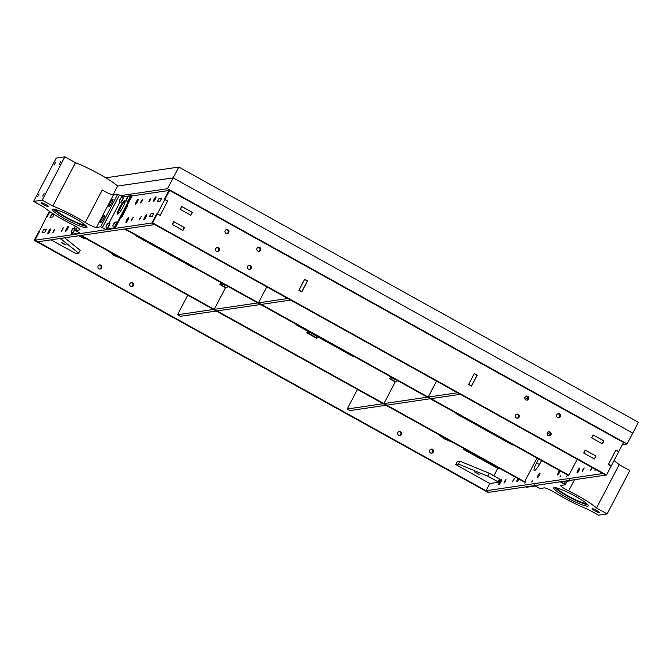 <?xml version="1.0" encoding="UTF-8"?>
<svg xmlns="http://www.w3.org/2000/svg" width="672" height="672" viewBox="0 0 672 672"><rect width="100%" height="100%" fill="white"/><g stroke="black" fill="none" stroke-linecap="round" stroke-linejoin="round"><path stroke-width="1.01" d="M316.235 338.05L317.083 336.437M528.402 474.524L524.622 481.74L523.883 481.849L80.363 235.519M220.962 282.509L219.895 284.542L225.523 287.666L220.651 297.074M524.622 481.74L81.102 235.41M534.064 463.688L537.012 458.035M390.34 391.322L395.212 381.914L389.584 378.79L390.65 376.757M307.709 331.229L306.86 332.842L316.764 338.344L317.604 336.731M301.778 291.782L298.948 290.212L304.609 279.376L307.44 280.946L301.661 291.799M290.648 300.082L261.349 304.399L258.518 302.828L261.349 304.399M220.979 296.36L214.259 309.347L257.729 302.946L260.551 304.517L217.081 310.918L214.259 309.347L217.081 310.918M216.308 311.027L180.356 316.327L177.526 314.756L181.255 307.541M221.634 283.584L220.643 283.122M220.886 285.046L221.609 283.66M225.506 287.692L227.027 287.473L227.674 286.238M225.036 284.768L223.969 286.81M224.557 284.5L220.811 285.054M186.917 296.713L187.765 295.176M216.292 311.035L213.461 309.464L177.526 314.756M265.238 289.842L258.518 302.828L287.826 298.511M307.44 280.946L304.576 279.384M399.588 435.523A2.058 1.999 81.6 0 0 398.992 431.525M397.891 432.482A2.058 1.999 -98.4 0 1 401.293 432.298A2.058 1.999 -98.4 0 1 399.958 435.498A2.058 1.999 -98.4 0 1 397.891 432.482M431.399 453.188A2.058 1.999 81.6 0 0 430.811 449.198M429.71 450.156A2.058 1.999 -98.4 0 1 433.112 449.963A2.058 1.999 -98.4 0 1 431.777 453.172A2.058 1.999 -98.4 0 1 429.71 450.156M131.032 282.694A2.058 1.999 -98.4 0 1 131.62 286.692M133.459 285.625A2.058 1.999 81.6 0 0 131.393 282.61A2.058 1.999 81.6 0 0 130.057 285.81A2.058 1.999 81.6 0 0 133.459 285.625M99.212 265.028A2.058 1.999 -98.4 0 1 99.8 269.018M101.64 267.952A2.058 1.999 81.6 0 0 99.574 264.936A2.058 1.999 81.6 0 0 98.238 268.145A2.058 1.999 81.6 0 0 101.64 267.952M46.511 216.787L47.25 216.678L49.879 211.655L47.208 216.754L46.511 216.854L49.375 211.31M34.205 240.332L34.944 240.223L488.855 492.324L486.032 490.753L602.952 473.533L605.783 475.104L488.124 492.433L34.205 240.332L38.884 231.378L39.631 231.252L38.942 231.336M473.978 455.179L484.722 461.143M466.049 470.341L476.792 476.314M181.264 307.608L187.009 296.629M350.952 401.856L356.698 390.877M39.682 231.227L38.884 231.378M157.282 213.872L160.222 215.292L156.584 213.973L151.864 223.003L34.944 240.223L39.623 231.269M493.861 475.784L497.742 468.359M65.302 247.766L54.558 241.794M149.402 200.038L150.864 198.173L150.326 199.903L148.865 201.768L149.402 200.038M141.103 201.256L142.565 199.391L142.027 201.121L140.566 202.986L141.103 201.256M131.67 219.307L133.123 217.442L131.132 221.038L131.67 219.307M139.961 218.089L141.422 216.224L139.432 219.82L139.961 218.089M62.689 229.471L63.227 227.741L61.236 231.336L62.689 229.471M54.39 230.689L54.928 228.967L53.474 230.832L52.937 232.562L54.39 230.689M65.747 231.286A2.797 0.504 119 0 1 65.671 231.277A2.797 0.504 119 0 1 66.494 228.757A2.797 0.504 119 0 1 68.309 226.38A2.797 0.504 119 0 1 68.384 226.388A2.797 0.504 119 0 1 67.57 228.908A2.797 0.504 119 0 1 65.747 231.286M50.417 229.009A2.797 0.504 -61 0 0 48.594 231.386A2.797 0.504 -61 0 0 47.779 233.915A2.797 0.504 -61 0 0 47.846 233.923A2.797 0.504 -61 0 0 49.669 231.546A2.797 0.504 -61 0 0 50.492 229.026A2.797 0.504 -61 0 0 50.417 229.009M155.946 196.804A2.797 0.504 -61 0 0 154.123 199.181A2.797 0.504 -61 0 0 153.308 201.709A2.797 0.504 -61 0 0 153.376 201.718A2.797 0.504 -61 0 0 155.198 199.34A2.797 0.504 -61 0 0 156.022 196.812A2.797 0.504 -61 0 0 155.946 196.804M128.612 217.493A2.797 0.504 -61 0 0 126.79 219.87A2.797 0.504 -61 0 0 125.975 222.398A2.797 0.504 -61 0 0 126.042 222.407A2.797 0.504 -61 0 0 127.865 220.03A2.797 0.504 -61 0 0 128.688 217.51A2.797 0.504 -61 0 0 128.612 217.493M135.484 204.355A2.797 0.504 119 0 1 135.408 204.338A2.797 0.504 119 0 1 136.231 201.818A2.797 0.504 119 0 1 138.054 199.441A2.797 0.504 119 0 1 138.121 199.45A2.797 0.504 119 0 1 137.306 201.97A2.797 0.504 119 0 1 135.484 204.355M143.942 219.769A2.797 0.504 119 0 1 143.867 219.761A2.797 0.504 119 0 1 144.69 217.241A2.797 0.504 119 0 1 146.504 214.855A2.797 0.504 119 0 1 146.58 214.872A2.797 0.504 119 0 1 145.757 217.392A2.797 0.504 119 0 1 143.942 219.769M160.154 215.435L167.698 200.995L164.8 199.567L157.399 213.721M160.222 215.292L167.622 201.138M618.71 451.508L615.964 449.954L608.412 464.402L611.201 466.04L606.522 474.995L605.783 475.104L151.864 223.003L154.694 224.574L37.766 241.794L34.944 240.223L46.511 216.854M164.8 199.567L164.136 199.534L168.857 190.504L169.596 190.394L623.507 442.504L618.769 451.5M131.972 195.938L131.779 196.636L131.074 196.241L131.284 195.552L131.972 195.938L168.857 190.504L164.17 199.458L164.909 199.349L169.596 190.394M53.609 214.108L51.568 214.41L50.022 217.375L52.819 216.964L54.138 214.444M42.092 232.537L44.898 232.126L46.444 229.16L43.638 229.58L42.092 232.537M158.903 198.601L161.708 198.19L160.154 201.155L157.357 201.566L158.903 198.601L157.45 201.55M120.792 217.644L121.54 217.535L127.277 206.564L126.664 206.749M151.007 213.805L153.779 213.352L152.225 216.317L149.428 216.728L151.024 213.797M156.584 213.973L157.298 213.923M43.638 229.58L46.41 229.219M51.568 214.41L53.651 214.141M567.672 475.07L566.488 476.893L567.412 474.928M559.877 476.885L560.75 475.759L559.877 476.885M525.571 481.933L524.698 483.05L525.571 481.933M532.51 480.908L531.628 482.034L532.51 480.908M539.238 475.39A2.797 0.504 -61 0 0 539.969 473.038A2.797 0.504 -61 0 0 537.986 475.574A2.797 0.504 -61 0 0 537.256 477.926A2.797 0.504 -61 0 0 539.238 475.39M559.566 470.568A2.797 0.504 -61 0 0 558.272 472.584A2.797 0.504 -61 0 0 557.542 474.936A2.797 0.504 -61 0 0 559.524 472.399A2.797 0.504 -61 0 0 560.188 470.912M582.75 469.846L584.212 467.981L582.221 471.576L582.75 469.846M592.36 467.653L590.512 470.35L591.83 467.359M513.778 480.001L514.315 478.271L512.324 481.866L513.778 480.001M505.478 481.228L506.016 479.497L504.563 481.362L504.025 483.092L505.478 481.228M518.851 479.06A2.797 0.504 119 0 1 516.835 481.824A2.797 0.504 119 0 1 516.76 481.807A2.797 0.504 119 0 1 517.986 478.573M501.505 479.548A2.797 0.504 -61 0 0 499.682 481.925A2.797 0.504 -61 0 0 498.868 484.445A2.797 0.504 -61 0 0 498.935 484.453A2.797 0.504 -61 0 0 500.758 482.076A2.797 0.504 -61 0 0 501.581 479.556A2.797 0.504 -61 0 0 501.505 479.548M579.701 468.031A2.797 0.504 -61 0 0 577.878 470.408A2.797 0.504 -61 0 0 577.063 472.928A2.797 0.504 -61 0 0 577.13 472.937A2.797 0.504 -61 0 0 578.953 470.56A2.797 0.504 -61 0 0 579.776 468.04A2.797 0.504 -61 0 0 579.701 468.031M595.812 469.568A2.797 0.504 119 0 1 595.031 470.299A2.797 0.504 119 0 1 594.955 470.291A2.797 0.504 119 0 1 595.115 469.182M541.489 460.522L539.381 464.554A9.047 1.646 -61 0 0 539.204 464.89M615.947 449.98L618.71 451.668L615.888 450.097L608.488 464.251L611.31 465.822L618.71 451.668M538.658 458.951L536.55 462.983A9.047 1.646 -61 0 0 534.19 470.593A9.047 1.646 -61 0 0 540.607 462.386L541.556 460.564M486.032 490.753L489.812 483.521M476.725 476.272L489.846 483.529L496.003 482.622M572.62 468.073L577.24 459.253M534.106 463.613L528.368 474.592M471.467 386.022L468.636 384.451L474.298 373.624L477.128 375.194L471.349 386.039M460.337 394.33L431.029 398.639M390.667 390.608L383.947 403.595L427.426 397.177L430.24 398.756L386.77 405.166L383.947 403.595L386.77 405.166M385.997 405.266L350.045 410.575L347.214 409.004L350.944 401.789M391.322 377.832L390.331 377.362M390.575 379.285L391.297 377.899M395.195 381.94L396.715 381.713L397.362 380.478M394.724 379.016L393.658 381.049M394.246 378.748L390.499 379.294M356.605 390.953L357.454 389.416M385.98 405.283L383.166 403.696L347.214 409.004M434.927 384.082L428.224 397.001L431.038 398.647L428.207 397.076L457.514 392.759M477.128 375.194L474.264 373.624M558.499 417.808A2.058 1.999 81.6 0 0 557.911 413.809M556.811 414.775A2.058 1.999 -98.4 0 1 560.213 414.582A2.058 1.999 -98.4 0 1 558.877 417.791A2.058 1.999 -98.4 0 1 556.811 414.775M526.68 400.134A2.058 1.999 81.6 0 0 526.092 396.136M524.992 397.102A2.058 1.999 -98.4 0 1 528.394 396.908A2.058 1.999 -98.4 0 1 527.058 400.117A2.058 1.999 -98.4 0 1 524.992 397.102M517.247 418.194A2.058 1.999 81.6 0 0 516.659 414.196M515.55 415.153A2.058 1.999 -98.4 0 1 518.952 414.96A2.058 1.999 -98.4 0 1 517.616 418.169A2.058 1.999 -98.4 0 1 515.55 415.153M549.058 435.859A2.058 1.999 81.6 0 0 548.47 431.861M547.369 432.827A2.058 1.999 -98.4 0 1 550.771 432.634A2.058 1.999 -98.4 0 1 549.436 435.842A2.058 1.999 -98.4 0 1 547.369 432.827M226.313 229.639A2.058 1.999 -98.4 0 1 226.901 233.638M228.74 232.571A2.058 1.999 81.6 0 0 226.674 229.547A2.058 1.999 81.6 0 0 225.338 232.756A2.058 1.999 81.6 0 0 228.74 232.571M258.132 247.313A2.058 1.999 -98.4 0 1 258.72 251.311M260.56 250.236A2.058 1.999 81.6 0 0 258.493 247.22A2.058 1.999 81.6 0 0 257.158 250.429A2.058 1.999 81.6 0 0 260.56 250.236M248.69 265.364A2.058 1.999 -98.4 0 1 249.278 269.363M251.118 268.288A2.058 1.999 81.6 0 0 249.052 265.272A2.058 1.999 81.6 0 0 247.716 268.481A2.058 1.999 81.6 0 0 251.118 268.288M216.871 247.691A2.058 1.999 -98.4 0 1 217.459 251.689M219.307 250.622A2.058 1.999 81.6 0 0 217.241 247.607A2.058 1.999 81.6 0 0 215.897 250.816A2.058 1.999 81.6 0 0 219.307 250.622M606.522 474.995L152.603 222.894L151.864 223.003L156.551 214.049L157.34 213.898L156.551 214.049M602.389 443.814L603.893 440.924L593.149 434.96L591.637 437.842L602.389 443.814M583.708 453.012L594.46 458.976L595.963 456.095L585.22 450.122L583.708 453.012M298.889 290.254L304.634 279.283L307.532 280.888L301.795 291.866L298.889 290.254M471.484 386.114L468.577 384.502L474.323 373.523L477.221 375.136L471.484 386.114M167.698 200.995L164.942 199.466M152.603 222.894L157.282 213.94M184.472 227.548L182.96 230.437L172.217 224.465L173.729 221.575L184.338 227.564M190.89 215.275L180.146 209.303L181.65 206.413L192.402 212.386L190.89 215.275M572.662 468.006L568.882 475.222L568.142 475.331L124.622 229.001M121.548 217.518L120.926 217.627M120.901 217.61L126.512 206.774L127.201 206.69L121.598 217.426M266.809 286.843L264.919 290.556M568.882 475.222L125.362 228.892M434.608 384.804L436.498 381.083M627.077 443.965L638.4 422.302L178.828 167.051L173.166 177.887L632.738 433.129L627.077 443.965L622.381 444.654L627.077 443.965L167.504 188.714L173.166 177.887L632.738 433.129L173.166 177.887L167.504 188.714L627.077 443.965M64.856 156.828L56.255 158.088L33.6 201.424L42.202 200.155L64.856 156.828L75.457 162.716A31.256 4.234 27.6 0 1 117.642 186.06L173.166 177.887M120.473 195.644L167.504 188.714L120.473 195.644M307.037 332.942A4.931 4.805 -98.4 0 0 307.238 332.581L309.54 332.245M353.321 356.017L352.548 356.135L295.982 324.719L296.209 324.299M295.982 324.719L296.755 324.601M516.239 417.858L517.18 418.186M524.79 397.664L527.898 398.933M550.351 434.406L547.243 433.129M593.124 435.011L591.671 437.892M603.683 440.807L602.288 443.764L603.683 440.807L593.359 435.078M603.792 440.891L602.288 443.764M602.171 443.696L591.847 437.959M161.633 198.232L158.936 198.635L157.424 201.524L160.121 201.121L161.675 198.248M181.625 206.464L192.301 212.344L190.798 215.216L192.301 212.344M190.789 215.233L192.192 212.268M181.868 206.531L180.356 209.42L190.68 215.158M180.356 209.42L181.692 206.455M85.193 238.199L83.891 238.392L78.876 235.738M52.836 216.947L54.096 214.418M50.098 217.325L51.601 214.444L50.098 217.325L52.786 216.93M464.982 449.14L463.663 449.341L464.209 449.753L474.046 455.213M499.22 468.149L497.591 468.292L484.655 461.101M585.194 450.173L583.926 453.13L585.253 450.164M595.753 455.977L594.359 458.926L595.753 455.977L585.43 450.24M594.241 458.858L583.926 453.13M152.242 216.3L153.703 213.402L151.007 213.797L149.52 216.712M173.695 221.634L184.372 227.514L182.868 230.378L184.372 227.514M182.86 230.404L184.262 227.43M173.939 221.693L172.427 224.582L182.75 230.32M152.191 216.292L149.503 216.686M63.143 243.776L61.286 242.39L66.251 244.978L63.143 243.776M64.672 237.829L80.161 250.27L78.649 253.159L75.961 253.554L65.234 247.724M62.101 238.207L61.496 239.375L78.649 253.159M61.496 239.375L59.959 238.526M44.906 232.109L46.368 229.211M42.16 232.495L43.672 229.606L42.16 232.495L44.856 232.1M51.03 239.837L54.625 241.836M479.178 474.407L474.298 471.769L479.178 474.407M457.246 461.647L459.959 461.21L489.224 473.214L500.086 479.346L498.565 482.21M455.734 464.512L457.271 461.605L455.734 464.512L466.116 470.383M500.086 479.346L498.574 482.236L495.995 482.63M498.574 482.236L498.028 481.824L499.54 478.943M459.959 461.21L458.447 464.1L487.712 476.104L498.028 481.824M458.447 464.1L455.759 464.495M487.712 476.104L489.224 473.214M452.802 442.378L443.923 438.732L438.715 434.549M193.334 267.162L192.562 267.28L136.004 235.864L136.223 235.444M136.004 235.864L136.777 235.746M307.238 332.581L316.428 337.688M301.988 358.613L259.51 335.017M513.307 444.872L512.534 444.99L455.969 413.574L456.187 413.154M455.969 413.574L456.742 413.456M122.842 259.115L113.963 255.469L108.755 251.286M105.79 177.811L178.828 167.051M84.89 224.784A16.447 2.226 27.6 0 1 84.613 224.868A16.447 2.226 27.6 0 1 68.771 218.635A16.447 2.226 27.6 0 1 55.86 209.605M55.709 162.17L54.155 165.052L55.709 162.17M39.094 193.948L37.54 196.829L39.094 193.948M44.26 193.183L42.706 196.064L44.26 193.183M60.866 161.406L59.312 164.296L60.866 161.406M41.37 202.709A4.192 0.571 -152.4 0 0 41.252 202.768A4.192 0.571 -152.4 0 0 44.369 205.036A4.192 0.571 -152.4 0 0 48.577 206.716A4.192 0.571 -152.4 0 0 48.686 206.657A4.192 0.571 -152.4 0 0 45.578 204.389A4.192 0.571 -152.4 0 0 41.37 202.709M112.854 199.223A4.116 0.748 -61 0 0 110.174 202.717A4.116 0.748 -61 0 0 108.973 206.43A4.116 0.748 -61 0 0 109.082 206.447A4.116 0.748 -61 0 0 111.754 202.952A4.116 0.748 -61 0 0 112.963 199.24A4.116 0.748 -61 0 0 112.854 199.223M104.395 215.401A4.116 0.748 -61 0 0 101.716 218.904A4.116 0.748 -61 0 0 100.514 222.608A4.116 0.748 -61 0 0 100.624 222.625A4.116 0.748 -61 0 0 103.295 219.131A4.116 0.748 -61 0 0 104.504 215.418A4.116 0.748 -61 0 0 104.395 215.401M52.987 209.168A19.463 2.638 -152.4 0 0 52.475 209.437A19.463 2.638 -152.4 0 0 66.914 219.954A19.463 2.638 -152.4 0 0 86.444 227.749A19.463 2.638 -152.4 0 0 86.965 227.472A19.463 2.638 -152.4 0 0 72.526 216.964A19.463 2.638 -152.4 0 0 52.987 209.168M53.693 209.16A19.463 2.638 -152.4 0 0 69.25 219.349A19.463 2.638 -152.4 0 0 86.495 226.313M42.202 200.155L52.811 206.044A31.256 4.234 27.6 0 1 85.277 222.457L102.27 189.958A8.224 1.117 -152.4 0 0 113.434 194.939L96.449 227.438A8.224 1.117 27.6 0 1 85.277 222.457M33.6 201.424L44.209 207.312A31.256 4.234 27.6 0 0 72.064 224.406A8.224 1.117 27.6 0 1 79.976 229.782A8.224 1.117 27.6 0 1 79.758 229.9L75.516 230.538L80.497 233.512L106.31 229.715L100.64 226.817L96.449 227.438M52.811 206.044L75.457 162.716M113.005 194.93L117.642 186.06M100.64 226.817L117.634 194.326L113.434 194.939M117.634 194.326L119.414 195.056L102.421 227.548M122.783 196.921L119.414 195.056M122.993 207.094A7.728 1.403 119 0 1 117.508 214.108A7.728 1.403 119 0 1 119.532 207.606A7.728 1.403 119 0 1 125.017 200.592A7.728 1.403 119 0 1 122.993 207.094M118.02 214.015A7.728 1.403 119 0 1 120.238 208.001A7.728 1.403 119 0 1 125.21 201.071M131.779 196.636L114.979 228.438L106.646 229.639M122.682 197.047L131.267 195.544L131.989 195.938M114.979 228.438L114.274 228.043L105.974 229.261L106.369 228.178M106.008 226.262L107.52 223.675L106.008 226.262A3.553 3.553 0 0 0 106.529 228.455A3.125 0.571 -61 0 0 106.571 228.497A3.125 0.571 -61 0 0 106.655 228.505A3.125 0.571 -61 0 0 108.788 225.658A3.125 0.571 -61 0 0 109.603 223.028A3.125 0.571 -61 0 0 109.544 223.02A3.553 3.553 0 0 0 109.032 223.054L119.96 202.18M114.274 228.043L114.836 227.296L115.542 227.682M131.074 196.241L114.836 227.296M106.571 228.497L106.84 228.648A3.125 0.571 -61 0 0 109.057 225.809A3.125 0.571 -61 0 0 109.872 223.18L109.603 223.028M107.302 224.498L106.26 226.094L107.302 224.498M112.938 225.238A3.553 3.553 0 0 0 113.459 227.43A3.125 0.571 -61 0 0 113.501 227.472L113.77 227.623A3.125 0.571 -61 0 0 115.987 224.792A3.125 0.571 -61 0 0 116.81 222.163L116.542 222.012A3.125 0.571 -61 0 0 116.483 221.995A3.125 0.571 -61 0 0 116.458 221.995A3.553 3.553 0 0 0 114.341 222.709L113.014 225.397L114.341 222.709M113.501 227.472A3.125 0.571 -61 0 0 113.585 227.489A3.125 0.571 -61 0 0 115.727 224.641A3.125 0.571 -61 0 0 116.542 222.012M114.24 223.474L113.19 225.07L114.24 223.474M119.599 200.264L121.111 197.677L119.599 200.264A3.553 3.553 0 0 0 120.12 202.457A3.125 0.571 -61 0 0 120.162 202.499L120.431 202.65A3.125 0.571 -61 0 0 122.648 199.811A3.125 0.571 -61 0 0 123.463 197.182L123.194 197.039A3.125 0.571 -61 0 0 123.136 197.022A3.125 0.571 -61 0 0 123.11 197.022M120.162 202.499A3.125 0.571 -61 0 0 120.246 202.507A3.125 0.571 -61 0 0 122.38 199.668A3.125 0.571 -61 0 0 123.194 197.039M119.885 199.609L120.935 198.013L120.154 199.752M126.529 199.24L128.041 196.661L126.529 199.24A3.553 3.553 0 0 0 127.05 201.44A3.125 0.571 -61 0 0 127.092 201.474L127.361 201.625A3.125 0.571 -61 0 0 129.578 198.794A3.125 0.571 -61 0 0 130.402 196.165L130.133 196.014A3.125 0.571 -61 0 0 130.074 195.997A3.125 0.571 -61 0 0 130.049 196.006M127.092 201.474A3.125 0.571 -61 0 0 127.176 201.491A3.125 0.571 -61 0 0 129.31 198.643A3.125 0.571 -61 0 0 130.133 196.014M126.823 198.584L127.873 196.988L127.092 198.736M80.312 233.411L71.786 234.772M80.128 233.57L79.422 233.176L71.123 234.394L71.518 233.31M74.197 228.186L75.272 226.12M71.148 231.395A3.553 3.553 0 0 0 71.669 233.587A3.125 0.571 -61 0 0 71.711 233.629L71.98 233.78A3.125 0.571 -61 0 0 74.197 230.941A3.125 0.571 -61 0 0 75.02 228.312L74.752 228.169A3.125 0.571 -61 0 0 74.693 228.152A3.125 0.571 -61 0 0 74.668 228.152A3.553 3.553 0 0 0 72.551 228.866L71.224 231.554L72.551 228.866M71.711 233.629A3.125 0.571 -61 0 0 71.795 233.646A3.125 0.571 -61 0 0 73.937 230.798A3.125 0.571 -61 0 0 74.752 228.169M72.45 229.631L71.4 231.227L72.45 229.631M78.649 232.613L78.918 232.756A3.125 0.571 -61 0 0 79.094 232.739M525.739 486.898L526.453 487.284L525.731 486.898L534.038 485.671L534.601 484.924M534.929 485.906L534.038 485.671M526.453 487.284L534.752 486.066M560.574 481.757L568.898 480.539L569.461 479.791M570.066 480.371L569.604 480.934L568.898 480.539M560.599 481.757L561.305 482.152L569.604 480.934M560.582 481.765L561.271 482.135M586.177 503.202A16.447 2.226 27.6 0 1 585.9 503.278A16.447 2.226 27.6 0 1 570.058 497.053A16.447 2.226 27.6 0 1 557.147 488.023M599.357 512.618A4.192 0.571 -152.4 0 0 599.466 512.56A4.192 0.571 -152.4 0 0 596.358 510.292A4.192 0.571 -152.4 0 0 592.15 508.612A4.192 0.571 -152.4 0 0 592.032 508.67A4.192 0.571 -152.4 0 0 595.148 510.938A4.192 0.571 -152.4 0 0 599.357 512.618M587.74 506.167A19.463 2.638 -152.4 0 0 588.252 505.89A19.463 2.638 -152.4 0 0 573.812 495.373A19.463 2.638 -152.4 0 0 554.274 487.578A19.463 2.638 -152.4 0 0 553.762 487.855A19.463 2.638 -152.4 0 0 568.201 498.364A19.463 2.638 -152.4 0 0 587.74 506.167M613.998 460.69A31.256 4.234 27.6 0 1 619.172 464.688L596.518 508.015L607.127 513.912L598.517 515.172L587.916 509.284A31.256 4.234 27.6 0 1 555.442 492.87A8.224 1.117 27.6 0 0 544.278 487.889L540.078 488.51L534.408 485.621L560.23 481.816L564.119 483.974L565.387 481.555M607.127 513.912L629.773 470.576L619.172 464.688M574.518 479.707L568.655 490.921A31.256 4.234 27.6 0 1 596.518 508.015M568.655 490.921A8.224 1.117 27.6 0 1 560.75 485.545A8.224 1.117 27.6 0 1 560.969 485.436L565.16 484.814L564.119 483.974M554.98 487.578A19.463 2.638 -152.4 0 0 570.536 497.767A19.463 2.638 -152.4 0 0 587.782 504.722M299.006 290.136L301.829 291.707M307.423 281.014L304.592 279.443M164.842 199.433L167.664 200.995L164.842 199.433M121.632 209.504L119.944 208.564M539.381 464.554L536.55 462.983M468.695 384.376L471.517 385.946M477.112 375.262L474.281 373.691M127.193 206.707L126.454 206.816M120.868 217.501L121.607 217.392M591.679 437.867L593.183 435.002M464.058 448.627L463.688 449.333M172.259 224.49L173.762 221.626M77.238 227.312L75.558 230.513M566.992 481.32L565.202 484.739M615.955 449.971L618.761 451.534M126.512 206.774L127.218 206.665M463.663 449.341L464.041 448.619M595.862 456.053L594.359 458.926M149.495 216.686L151.007 213.797M77.213 227.296L75.516 230.538M109.032 223.054A3.553 3.553 0 0 0 107.411 223.734M123.136 197.022A3.553 3.553 0 0 0 121.002 197.736M130.074 195.997A3.553 3.553 0 0 0 127.932 196.711M569.881 480.648A3.553 3.553 0 0 0 571.217 480.194M567.025 481.312L565.211 484.789"/></g></svg>
